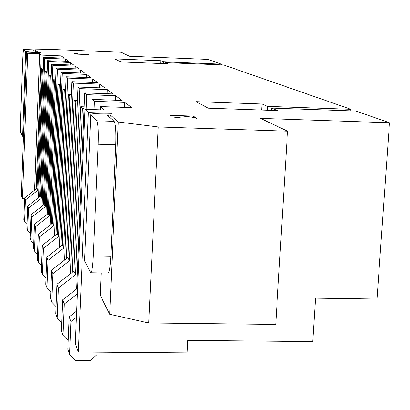 <?xml version="1.0" encoding="UTF-8"?>
<svg xmlns="http://www.w3.org/2000/svg" width="410" height="410" viewBox="0 0 410 410"><rect width="100%" height="100%" fill="white"/><g stroke="black" fill="none" stroke-linecap="round" stroke-linejoin="round"><path stroke-width="0.61" d="M26.481 52.116L27.675 53.279L22.483 198.553L21.376 195.508L26.481 52.116L40.221 52.664C31.836 52.28 26.983 51.829 25.666 51.317L23.79 49.482L33.312 49.866L35.393 51.706L37.566 51.983L35.04 49.794L52.521 49.482L121.104 52.26L129.509 56.247L207.675 59.383L221.297 64.134L221.256 64.852M87.622 53.93L88.96 54.622L75.363 54.074C82.543 54.33 86.628 54.284 87.622 53.93L87.596 54.566M74.461 53.495L77.967 53.454L74.461 53.495M88.319 112.55L78.315 352.011L75.296 343.713L85.008 109.316L88.319 112.55L111.438 113.334C99.799 113.011 92.901 113.37 90.743 114.41L90.723 114.902L96.745 120.791C98.072 123.405 98.538 131.231 98.133 144.258L93.342 255.994L110.808 256.322L115.774 144.797C116.184 131.794 115.651 123.984 114.18 121.365L107.507 115.466L110.177 114.99L118.254 122.001L158.224 126.967L287.538 131.185L260.56 118.393L389.5 122.764L355.89 111.048L271.569 108.091L277.432 110.597L208.275 108.189L195.918 101.659L262.026 104.007L267.556 106.369L350.904 109.311L223.64 64.949L165.307 62.638L168.018 63.796L120.683 61.93L114.943 58.896L160.833 60.726L163.436 61.838L221.297 64.134M172.979 117.019L180.646 117.926C179.585 117.496 177.028 117.193 172.979 117.019M197.107 118.485L193.079 116.102L170.365 115.333C184.341 115.933 193.259 116.983 197.107 118.485M85.008 109.316L104.406 109.982L100.481 106.574L131.887 107.661L124.707 102.397L94.443 101.337L92.214 99.404L122.057 100.455L115.574 95.704L86.761 94.674L84.742 92.921L113.175 93.946L107.292 89.631L79.796 88.632L77.962 87.038L105.109 88.032L99.743 84.101L73.457 83.127L71.781 81.672L97.749 82.635L92.839 79.038L67.655 78.095L66.118 76.762L91.01 77.7L86.5 74.389L62.33 73.472L60.916 72.247L84.819 73.159L80.657 70.11L57.426 69.213L56.119 68.081L79.104 68.967L75.255 66.148L52.89 65.282L51.68 64.232L73.815 65.093L70.248 62.479L48.687 61.633L47.56 60.659L68.911 61.495L65.59 59.066L44.777 58.24L43.732 57.333L64.344 58.153L61.249 55.883L41.133 55.078L39.606 53.756L34.578 190.214M27.675 53.279L39.606 53.756M22.483 198.553L24.6 198.604M78.315 352.011L187.124 352.902L187.78 340.392L312.733 341.591L315.546 298.157L377.005 299.039L389.5 122.764M36.177 188.979L41.133 55.078M61.167 58.025L61.249 55.883M43.732 57.333L38.499 197.687M39.596 196.836L44.777 58.24M65.503 61.362L65.59 59.066M47.56 60.659L42.081 206.179M43.26 205.266L48.687 61.633M70.151 64.949L70.248 62.479M51.68 64.232L45.93 215.317M47.196 214.333L52.89 65.282M75.148 68.819L75.255 66.148M56.119 68.081L50.071 225.172M51.44 224.111L57.426 69.213M80.539 72.995L80.657 70.11M60.916 72.247L54.54 235.837M56.021 234.689L62.33 73.472M86.372 77.521L86.5 74.389M66.118 76.762L59.378 247.42M60.993 246.164L67.655 78.095M92.696 82.451L92.839 79.038M71.781 81.672L64.636 260.032M66.394 258.669L73.457 83.127M99.584 87.827L99.743 84.101M77.962 87.038L70.366 273.829M72.293 272.332L79.796 88.632M107.112 93.726L107.292 89.631M84.742 92.921L76.639 288.978M86.151 109.357L86.761 94.674M115.374 100.219L115.574 95.704M92.214 99.404L91.784 109.547M94.09 109.629L94.443 101.337M124.481 107.405L124.707 102.397M100.481 106.574L100.342 109.844M101.162 272.937L100.194 295.067L109.66 314.265L148.702 322.983L275.73 324.433L287.538 131.185M193.079 116.102L193.013 117.352M118.254 122.001L109.66 314.265M110.177 114.99L110.054 117.721M158.224 126.967L148.702 322.983M271.569 108.091L271.435 110.387M262.026 104.007L261.672 110.049M267.556 106.369L267.325 110.244M350.904 109.311L350.796 110.869M165.307 62.638L165.256 63.688M160.833 60.726L160.694 63.509M163.436 61.838L163.349 63.611M35.04 49.794L34.983 51.347M23.467 136.755L22.647 136.284L20.848 132.666C20.49 131.215 20.413 127.064 20.613 120.217L22.729 60.173C23.001 53.582 23.344 50.01 23.759 49.466L23.79 49.482M43.332 68.05L41.502 67.983L37.038 188.308L24.626 197.917L23.847 219.663L24.595 221.882L27.009 224.393M43.301 68.921L42.425 68.89L37.91 190.26L25.389 199.947L24.595 221.882M41.502 67.983L42.425 68.89M47.145 71.699L45.187 71.622L40.523 196.118L27.675 206.066L26.86 228.554L27.665 230.927L30.253 233.623M47.109 72.631L46.171 72.596L41.451 198.209L28.49 208.244L27.665 230.927M45.187 71.622L46.171 72.596M51.245 75.609L49.138 75.527L44.254 204.493L30.945 214.804L30.089 238.087L30.955 240.639L33.743 243.535M51.209 76.614L50.194 76.578L45.254 206.737L31.816 217.146L30.955 240.639M49.138 75.527L50.194 76.578M37.505 254.205L34.496 251.084L35.398 226.72L49.349 215.916L54.535 80.862L55.627 80.903M55.668 79.822L53.392 79.735L54.535 80.862M53.392 79.735L48.267 213.502L34.455 224.203L33.564 248.337L34.496 251.084M41.574 265.731L38.32 262.354L39.268 237.057L53.761 225.823L59.214 85.495L60.398 85.536M60.444 84.363L57.979 84.275L59.214 85.495M57.979 84.275L52.598 223.214L38.248 234.335L37.31 259.386L38.32 262.354M65.626 89.288L62.95 89.19L57.282 233.715L42.348 245.293L41.359 271.333L42.45 274.551L45.987 278.211M65.574 90.559L64.288 90.513L58.538 236.539L43.45 248.245L42.45 274.551M62.95 89.19L64.288 90.513M71.263 94.628L68.347 94.525L62.356 245.108L46.791 257.183L45.756 284.294L46.94 287.789L50.794 291.771M71.207 96.017L69.808 95.966L63.729 248.178L47.99 260.391L46.94 287.789M68.347 94.525L69.808 95.966M77.418 100.455L74.23 100.342L67.886 257.511L51.634 270.123L50.538 298.403L51.829 302.216L56.047 306.562M77.357 101.972L75.824 101.916L69.382 260.862L52.941 273.624L51.829 302.216M74.23 100.342L75.824 101.916M84.168 106.831L80.667 106.708L73.928 271.061L56.923 284.268L55.76 313.814L57.174 317.991L61.807 322.757M84.101 108.491L82.415 108.435L75.568 274.736L58.358 288.102L57.174 317.991M80.667 106.708L82.415 108.435M68.162 340.566L63.048 335.313L64.308 304.01L77.362 293.862M77.593 288.235L62.73 299.787L61.49 330.716L63.048 335.313M76.649 311.046L69.126 316.899L67.804 349.346L69.526 354.424L75.384 360.421L90.6 360.534L96.934 354.645L97.042 352.164M76.388 317.268L70.874 321.563L69.526 354.424M84.588 260.857L90.723 114.902L84.588 260.857L90.707 272.763L107.943 273.05C109.275 272.501 110.228 266.925 110.808 256.322M93.342 255.994C92.793 266.623 91.912 272.209 90.707 272.763M37.038 188.308L37.91 190.26M24.626 197.917L25.389 199.947M40.523 196.118L41.451 198.209M27.675 206.066L28.49 208.244M44.254 204.493L45.254 206.737M30.945 214.804L31.816 217.146M48.267 213.502L49.349 215.916M34.455 224.203L35.398 226.72M52.598 223.214L53.761 225.823M38.248 234.335L39.268 237.057M57.282 233.715L58.538 236.539M42.348 245.293L43.45 248.245M62.356 245.108L63.729 248.178M46.791 257.183L47.99 260.391M67.886 257.511L69.382 260.862M51.634 270.123L52.941 273.624M73.928 271.061L75.568 274.736M56.923 284.268L58.358 288.102M62.73 299.787L64.308 304.01M69.126 316.899L70.874 321.563M96.745 120.791L114.18 121.365M22.647 136.284L25.666 51.317M98.133 144.258L115.774 144.797M23.759 49.466L33.282 49.851"/></g></svg>
